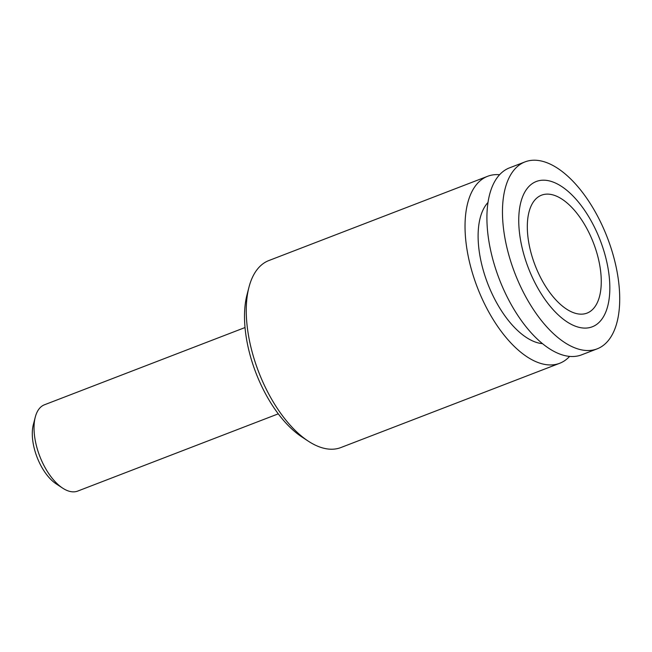 <?xml version="1.0" encoding="UTF-8"?>
<svg xmlns="http://www.w3.org/2000/svg" width="652" height="652" viewBox="0 0 652 652"><rect width="100%" height="100%" fill="white"/><g stroke="black" fill="none" stroke-linecap="round" stroke-linejoin="round"><path stroke-width="0.98" d="M618.903 284.15A100.196 49.56 68.9 0 0 525.08 161.867A100.196 49.56 68.9 0 0 503.279 226.603A100.196 49.56 68.9 0 0 597.102 348.877A100.196 49.56 68.9 0 0 618.903 284.15M609.204 276.497A77.849 38.509 68.9 0 0 556.751 183.652A77.849 38.509 68.9 0 0 519.375 231.786A77.849 38.509 68.9 0 0 571.82 324.631A77.849 38.509 68.9 0 0 609.204 276.497M525.08 161.867L509.522 167.857A100.196 49.56 68.9 0 0 487.729 232.593A100.196 49.56 68.9 0 0 581.543 354.867L597.102 348.877M542.407 343.653A77.849 38.509 -111.1 0 1 478.739 247.434A77.849 38.509 -111.1 0 1 488.022 202.43M527.827 235.991A63.203 31.263 -111.1 0 1 541.576 195.16A63.203 31.263 -111.1 0 1 600.753 272.291A63.203 31.263 -111.1 0 1 587.004 313.123A63.203 31.263 -111.1 0 1 527.827 235.991M278.265 413.849L77.702 491.086A46.243 22.877 -111.1 0 1 62.6 488.095A46.243 22.877 -111.1 0 1 34.401 434.656A46.243 22.877 -111.1 0 1 35.273 417.133A46.243 22.877 -111.1 0 1 44.466 404.778L245.03 327.54M35.273 417.133L33.325 424.672A38.541 19.063 68.9 0 0 32.6 439.277A38.541 19.063 68.9 0 0 56.096 483.808L62.6 488.095M559.669 363.294L340.882 447.549A100.196 49.56 -111.1 0 1 308.151 441.07A100.196 49.56 -111.1 0 1 247.067 325.275A100.196 49.56 -111.1 0 1 248.942 287.304A100.196 49.56 -111.1 0 1 268.86 260.547L487.647 176.285A100.196 49.56 68.9 0 0 465.846 241.02A100.196 49.56 68.9 0 0 559.669 363.294A100.196 49.56 68.9 0 0 569.587 356.424M499.611 174.728A100.196 49.56 68.9 0 0 487.647 176.285M248.942 287.304L246.994 294.851A92.486 45.754 68.9 0 0 245.258 329.896A92.486 45.754 68.9 0 0 301.648 436.783L308.151 441.07"/></g></svg>
